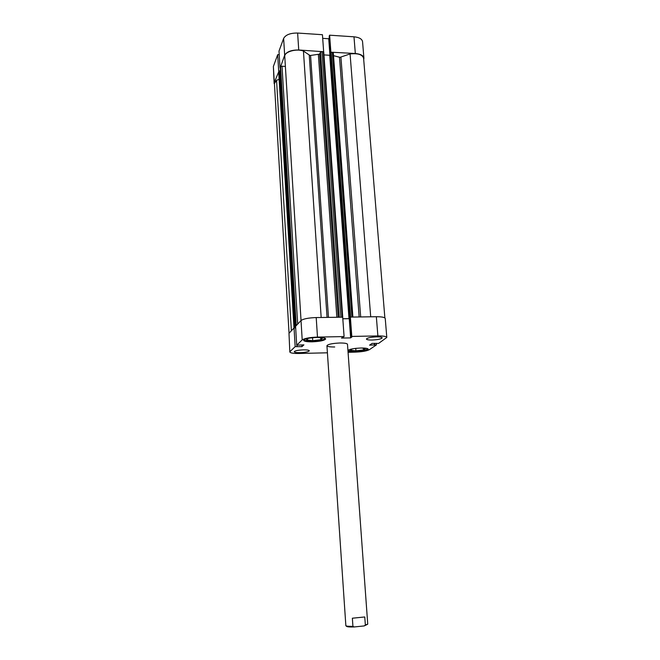 <?xml version="1.0" encoding="UTF-8"?>
<svg xmlns="http://www.w3.org/2000/svg" width="660" height="660" viewBox="0 0 660 660"><rect width="100%" height="100%" fill="white"/><g stroke="black" fill="none" stroke-linecap="round" stroke-linejoin="round"><path stroke-width="0.99" d="M279.056 70.991L274.304 82.442L274.494 84.703M278.677 70.966L277.703 54.648L273.372 66.487L274.304 82.442M323.548 51.727L298.733 49.987C291.431 49.921 286.745 51.67 284.666 55.225L280.351 67.51M323.639 51.529L322.435 34.708L297.627 33.05L298.733 49.987M363.701 59.491L363.908 58.171C363.388 55.547 360.533 53.988 355.327 53.501L330.775 52.181M279.229 54.747L277.703 54.648M284.666 55.225L283.635 38.42L279.007 51.067L279.997 67.493M283.635 38.42C285.697 34.757 290.359 32.967 297.627 33.05M329.307 37.48L328.721 38.75L322.69 38.354M355.327 53.501L353.991 36.811L329.629 35.186L329.208 36.118L330.404 52.354M353.991 36.811C359.18 37.331 362.035 38.948 362.554 41.662L363.908 58.171M274.131 83.523L273.372 66.487M329.629 35.186L330.866 51.983M329.909 54.871L328.721 38.75M280.393 70.917L280.186 67.501M367.867 348.76C366.432 350.064 362.274 350.881 355.41 351.202C351.252 351.26 348.835 350.93 348.175 350.212M325.289 338.407C323.945 339.883 319.605 340.783 312.271 341.113C307.403 341.154 304.623 340.717 303.922 339.801M372.091 340.024C377.99 339.735 381.364 339.001 382.198 337.829C381.934 337.161 380.053 336.839 376.555 336.864C370.606 337.161 367.232 337.895 366.415 339.058C366.696 339.735 368.585 340.057 372.091 340.024M300.226 352.671C305.596 352.415 308.624 351.788 309.317 350.79C309.02 350.13 307.032 349.816 303.344 349.858C297.94 350.113 294.904 350.74 294.228 351.739C294.541 352.399 296.538 352.712 300.226 352.671M347.96 350.914C348.777 351.615 351.244 351.928 355.369 351.862C362.901 351.483 367.199 350.592 368.247 349.189C367.9 348.364 365.417 347.977 360.797 348.026C353.859 348.348 349.569 349.156 347.927 350.468M312.238 341.822C320.166 341.451 324.646 340.477 325.677 338.91C325.264 337.895 322.41 337.409 317.105 337.433C309.103 337.813 304.598 338.786 303.6 340.346C304.054 341.377 306.933 341.863 312.238 341.822M326.931 345.708L345.856 625.713C346.45 626.208 348.81 626.422 352.927 626.356L352.358 618.214L364.774 616.968L365.359 625.078L367.736 624.071L347.482 344.272C347.119 343.39 344.536 342.969 339.743 343.002C332.178 343.373 327.913 344.281 326.931 345.708C327.327 346.607 329.926 347.028 334.727 346.978M376.332 343.315L376.456 344.866L369.328 349.701C366.696 351.046 361.911 351.862 354.973 352.143L348.059 352.308M317.485 337.095C309.672 337.409 304.573 338.341 302.206 339.908L301.01 320.546C303.361 318.838 308.426 317.839 316.206 317.559L317.485 337.095L344.083 336.575L341.492 338.077L350.641 337.895L352.044 336.806L351.293 336.823L349.874 317.518L350.377 317.089L376.349 316.726C381.868 316.726 384.829 317.311 385.242 318.483L386.801 337.458C386.397 336.394 383.419 335.89 377.883 335.923L376.349 316.726M350.377 317.089L351.796 336.427L377.883 335.923M302.206 339.908L296.711 345.163L295.581 326.312L301.01 320.546M289.822 351.995L288.989 333.316L289.822 351.995C290.326 353.05 293.494 353.546 299.335 353.471L327.409 352.803M295.672 327.921L294.046 327.946L288.989 333.316M316.206 317.559L342.697 317.196L344.083 336.575M342.804 318.788L349.239 318.697L349.924 318.112M386.801 337.458L378.609 343.406L372.091 343.406L369.567 345.155L376.456 344.866M351.293 336.823L351.796 336.427M294.046 327.946L295.16 346.649L301.983 346.64L303.897 344.866L296.711 345.163M295.16 346.649L290.053 351.549M301.876 344.908L301.983 346.64M296.917 345.163L297.008 346.607M349.239 318.697L350.641 337.895M374.352 343.357L374.484 345.048M374.566 343.349L374.69 344.908M317.691 337.425L322.732 338.002L320.801 339.702L320.677 337.772M308.649 338.25L314.251 337.565M320.801 339.702L312.749 340.675L306.512 339.991L308.294 338.316M312.749 340.675L312.56 337.772M361.507 348.018L365.615 348.463L363.478 349.94L363.355 348.216M354.469 348.529L356.483 348.29M363.478 349.94L355.938 350.823L350.435 350.245L352.308 348.876M355.938 350.823L355.757 348.373M345.939 625.787L346.591 626.381C347.259 626.893 349.8 627.082 354.205 626.951L364.188 625.928L367.637 624.269M352.927 626.356L354.205 626.951M364.188 625.928L365.359 625.078M352.358 618.214L364.774 616.968M333.514 55.663L339.983 57.337L350.072 53.93C357.835 53.122 362.348 54.549 363.594 58.204L384.871 317.93M301.034 320.521L284.774 56.512C284.031 51.917 296.274 48.287 303.443 51.051L310.035 55.522L319.605 54.128L338.192 317.254M289.047 333.259L274.428 83.515L276.557 80.264L291.373 330.784M276.557 80.264L279.122 79.349M278.701 71.973L294.013 327.979M294.294 327.938L278.693 71.725M278.916 71.131L280.558 70.925M280.36 67.485L280.582 66.759L282.018 66.231L285.384 66.421M339.298 317.237L320.504 52.14L319.605 54.128M320.504 52.14L322.006 51.587L340.948 317.212M342.276 317.196L323.26 51.67L322.006 51.587M323.26 51.67L323.738 51.934L342.754 317.336M323.953 54.912L329.719 55.267L330.165 54.326M349.882 317.592L330.066 53.023L331.105 52.156L333.259 52.932M350.262 317.179L349.8 317.311L330.346 52.429M342.804 318.722L349 318.632L349.899 317.856M323.738 51.934L342.713 317.452M279.625 70.876L295.053 327.863L295.672 327.855M295.053 327.863L294.451 327.938M350.072 53.93L370.705 316.808M303.443 51.051L321.164 317.485M329.719 55.267L349 318.632M340.923 57.214L360.682 316.948M310.579 55.489L328.465 317.386M359.164 316.965L339.504 57.247M336.839 317.27L318.376 54.673M327.063 317.411L309.251 55.283M331.105 52.156L350.617 317.08M351.937 317.064L332.351 52.231M282.018 66.231L297.676 324.085M280.351 67.361L295.944 325.924M296.216 325.644L280.582 66.759M352.902 317.048L333.3 52.759M293.989 328.003L278.668 71.849M295.927 325.941L280.343 67.427"/></g></svg>
